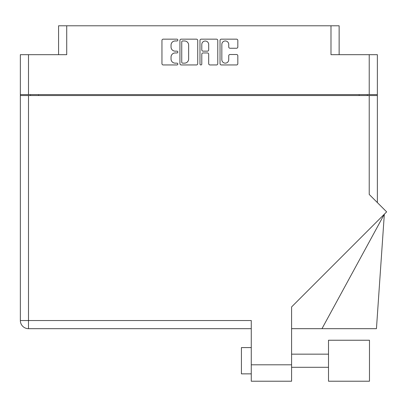 <?xml version="1.0" encoding="UTF-8"?>
<svg xmlns="http://www.w3.org/2000/svg" width="407" height="407" viewBox="0 0 407 407"><rect width="100%" height="100%" fill="white"/><g stroke="black" fill="none" stroke-linecap="round" stroke-linejoin="round"><path stroke-width="0.61" d="M221.835 59.692A3.449 3.449 0 0 0 225.285 63.141A3.449 3.449 0 0 0 228.734 59.692L228.734 55.79A1.287 1.287 0 0 1 230.026 54.502L236.538 54.502A1.287 1.287 0 0 1 237.825 55.79L237.825 63.655A1.287 1.287 0 0 1 236.538 64.947L221.322 64.947A1.287 1.287 0 0 1 220.034 63.655L220.034 40.451A1.287 1.287 0 0 1 221.322 39.158L236.538 39.158A1.287 1.287 0 0 1 237.825 40.451L237.825 46.958A1.287 1.287 0 0 1 236.538 48.25L230.026 48.25A1.287 1.287 0 0 1 228.734 46.958L228.734 44.414A3.449 3.449 0 0 0 225.285 40.965A3.449 3.449 0 0 0 221.835 44.414L221.835 59.692M200.885 64.947A0.9 0.9 0 0 0 201.791 64.041L201.791 54.243A1.287 1.287 0 0 1 203.078 52.956L207.397 52.956A1.287 1.287 0 0 1 208.689 54.243L208.689 63.655A1.287 1.287 0 0 0 209.976 64.947L216.488 64.947A1.287 1.287 0 0 0 217.776 63.655L217.776 40.451A1.287 1.287 0 0 0 216.488 39.158L201.272 39.158A1.287 1.287 0 0 0 199.985 40.451L199.985 64.041A0.9 0.9 0 0 0 200.885 64.947M58.572 54.68L58.572 25.783L66.717 25.783L66.717 54.68L28.495 54.68L28.495 94.612L20.35 94.612L20.35 54.68L28.495 54.68M369.22 54.68L377.36 54.68L377.36 94.612L369.22 94.612L369.22 54.68L330.993 54.68L330.993 25.783L339.138 25.783L339.138 54.68M20.35 94.612L20.35 95.528L377.36 95.528L377.36 202.579M197.726 63.655L197.726 40.451A1.287 1.287 0 0 0 196.439 39.158L181.227 39.158A1.287 1.287 0 0 0 179.935 40.451L179.935 63.655A1.287 1.287 0 0 0 181.227 64.947L196.439 64.947A1.287 1.287 0 0 0 197.726 63.655M175.168 40.965L176.938 40.965A0.9 0.9 0 0 0 177.839 40.064A0.9 0.9 0 0 0 176.938 39.158L163.238 39.158A1.287 1.287 0 0 0 161.95 40.451L161.95 63.655A1.287 1.287 0 0 0 163.238 64.947L176.938 64.947A0.9 0.9 0 0 0 177.839 64.041A0.9 0.9 0 0 0 176.938 63.141L175.168 63.141A4.126 4.126 0 0 1 171.042 59.015L171.042 57.082A4.126 4.126 0 0 1 175.168 52.956L176.938 52.956A0.9 0.9 0 0 0 177.839 52.05A0.9 0.9 0 0 0 176.938 51.15L175.168 51.15A4.126 4.126 0 0 1 171.042 47.024L171.042 45.091A4.126 4.126 0 0 1 175.168 40.965M330.993 25.783L66.717 25.783M369.22 94.612L28.495 94.612M377.36 94.612L377.36 95.528M30.398 95.528L30.398 94.612L30.398 95.528M182.641 40.965A0.9 0.9 0 0 0 181.741 41.865L181.741 62.235A0.9 0.9 0 0 0 182.641 63.141L184.513 63.141A4.126 4.126 0 0 0 188.639 59.015L188.639 45.091A4.126 4.126 0 0 0 184.513 40.965L182.641 40.965M208.689 44.48A3.449 3.449 0 0 0 205.24 41.031A3.449 3.449 0 0 0 201.791 44.48L201.791 49.863A1.287 1.287 0 0 0 203.078 51.15L207.397 51.15A1.287 1.287 0 0 0 208.689 49.863L208.689 44.48M367.312 94.612L367.312 95.528M328.5 340.237L328.5 381.217L369.48 381.217L369.48 340.237L328.5 340.237M251.267 373.86L241.412 373.86L241.412 347.593L251.267 347.593M369.22 95.528L369.22 194.439L386.65 211.869L291.59 306.929L291.59 381.217L251.267 381.217L251.267 320.533L28.495 320.533L28.495 95.528M251.267 328.678L28.495 328.678A8.145 8.145 0 0 1 20.35 320.533L20.35 95.528M321.978 328.678L384.33 214.189L376.444 328.678L291.59 328.678M38.543 94.612L38.543 95.528M359.172 95.528L359.172 94.612M251.267 364.799L291.59 364.799M28.495 328.678L28.495 320.533L20.35 320.533A8.145 8.145 0 0 0 28.495 328.678M328.5 367.297L291.59 367.297M328.5 354.161L291.59 354.161"/></g></svg>
